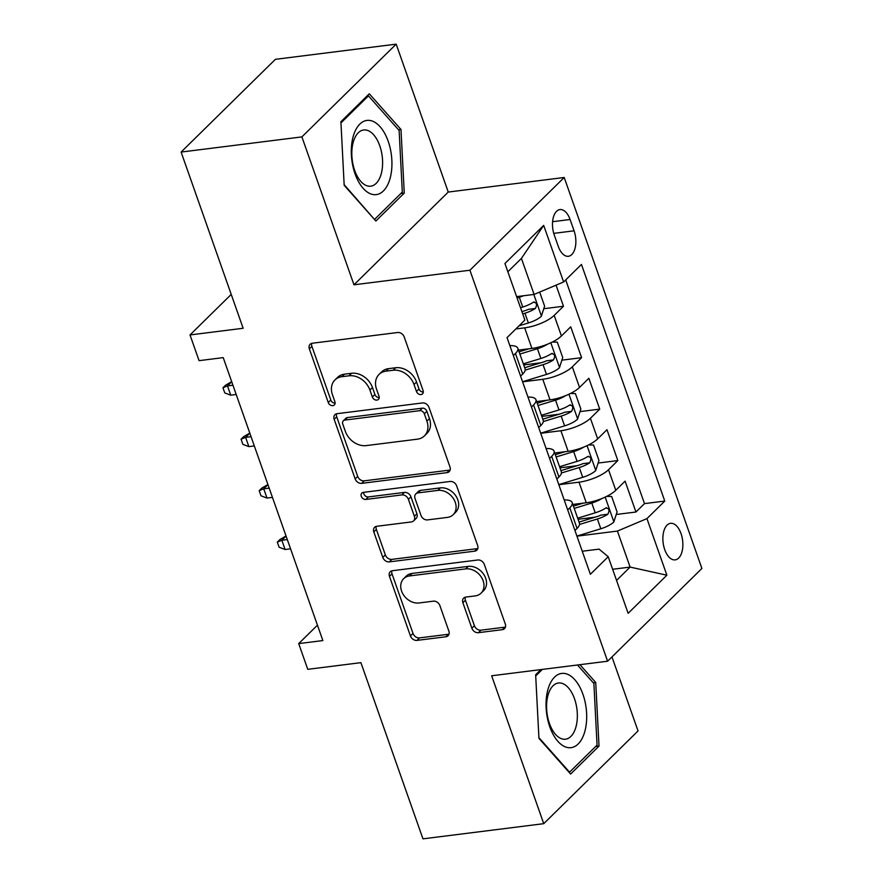 <?xml version="1.0" encoding="UTF-8"?>
<svg xmlns="http://www.w3.org/2000/svg" width="883" height="883" viewBox="0 0 883 883"><rect width="100%" height="100%" fill="white"/><g stroke="black" fill="none" stroke-linecap="round" stroke-linejoin="round"><path stroke-width="1.32" d="M421.025 394.558A3.951 3.102 -134.5 0 0 422.549 393.851A3.951 3.102 -134.5 0 0 423.1 390.606L404.204 336.964A5.651 4.426 -134.5 0 0 397.681 332.505L312.328 343.233A5.651 4.426 -134.5 0 0 310.143 344.249A5.651 4.426 -134.5 0 0 309.359 348.873L328.255 402.527A3.951 3.102 -134.5 0 0 332.814 405.639A3.951 3.102 -134.5 0 0 334.348 404.922A3.951 3.102 -134.5 0 0 334.889 401.688L332.45 394.745A18.079 14.161 -134.5 0 1 334.944 379.955A18.079 14.161 -134.5 0 1 341.931 376.688L349.05 375.794A18.079 14.161 -134.5 0 1 369.911 390.043L372.35 396.986A3.951 3.102 -134.5 0 0 376.92 400.098A3.951 3.102 -134.5 0 0 378.443 399.392A3.951 3.102 -134.5 0 0 378.995 396.147L376.544 389.204A18.079 14.161 -134.5 0 1 379.05 374.414A18.079 14.161 -134.5 0 1 386.037 371.147L393.145 370.253A18.079 14.161 -134.5 0 1 414.017 384.502L416.456 391.445A3.951 3.102 -134.5 0 0 421.025 394.558M681.025 533.575A18.411 9.812 82.8 0 0 670.583 523.321A18.411 9.812 82.8 0 0 664.722 549.612A18.411 9.812 82.8 0 0 675.175 559.866A18.411 9.812 82.8 0 0 681.025 533.575M471.864 628.232A5.651 4.426 -134.5 0 0 478.387 632.681L502.328 629.678A5.651 4.426 -134.5 0 0 504.513 628.652A5.651 4.426 -134.5 0 0 505.297 624.027L484.314 564.447A5.651 4.426 -134.5 0 0 477.791 559.988L392.427 570.716A5.651 4.426 -134.5 0 0 390.253 571.731A5.651 4.426 -134.5 0 0 389.469 576.356L410.452 635.948A5.651 4.426 -134.5 0 0 416.975 640.396L445.904 636.764A5.651 4.426 -134.5 0 0 448.078 635.738A5.651 4.426 -134.5 0 0 448.862 631.113L439.889 605.617A5.651 4.426 -134.5 0 0 433.365 601.168L419.017 602.968A15.11 11.843 -134.5 0 1 403.299 594.59A15.11 11.843 -134.5 0 1 403.663 578.685A15.11 11.843 -134.5 0 1 409.502 575.948L465.694 568.895A15.11 11.843 -134.5 0 1 481.412 577.261A15.11 11.843 -134.5 0 1 481.047 593.166A15.11 11.843 -134.5 0 1 475.209 595.904L465.849 597.085A5.651 4.426 -134.5 0 0 463.663 598.1A5.651 4.426 -134.5 0 0 462.88 602.725L471.864 628.232L474.414 625.727A5.651 4.426 -134.5 0 0 480.937 630.175L504.877 627.173A5.651 4.426 -134.5 0 0 505.451 627.051M301.887 136.898L353.973 284.801L448.255 192.053L396.18 44.15L301.887 136.898L181.103 152.075L243.156 328.266L190.011 334.944L199.072 360.661L223.222 357.626L322.869 640.572L298.708 643.608L307.77 669.325L360.915 662.658L422.957 838.85L543.74 823.673L638.034 730.925L611.963 656.919M353.973 284.801L469.922 270.231L607.603 661.212L491.654 675.771L543.74 823.673M447.03 472.637A5.651 4.426 -134.5 0 0 449.215 471.61A5.651 4.426 -134.5 0 0 449.988 466.986L429.006 407.405A5.651 4.426 -134.5 0 0 422.493 402.946L337.129 413.674A5.651 4.426 -134.5 0 0 334.944 414.69A5.651 4.426 -134.5 0 0 334.16 419.315L355.154 478.895A5.651 4.426 -134.5 0 0 361.666 483.354L447.03 472.637L449.579 470.12A5.651 4.426 -134.5 0 0 450.153 470.01M456.666 485.926L477.648 545.506A5.651 4.426 -134.5 0 1 476.864 550.131A5.651 4.426 -134.5 0 1 474.679 551.158L389.326 561.875A5.651 4.426 -134.5 0 1 382.803 557.427L373.818 531.919A5.651 4.426 -134.5 0 1 374.602 527.294A5.651 4.426 -134.5 0 1 376.787 526.279L411.401 521.93A5.651 4.426 -134.5 0 0 413.586 520.904A5.651 4.426 -134.5 0 0 414.37 516.279L408.41 499.37A5.651 4.426 -134.5 0 0 401.886 494.91L365.849 499.436A3.951 3.102 -134.5 0 1 361.732 497.25A3.951 3.102 -134.5 0 1 361.831 493.089A3.951 3.102 -134.5 0 1 363.354 492.372L450.142 481.467A5.651 4.426 -134.5 0 1 456.666 485.926M181.103 152.075L275.397 59.327L396.18 44.15M578.067 519.292L595.219 517.14M616.235 514.491L635.948 512.019L625.087 481.158L615.782 490.297L608.53 469.723A23.024 7.34 160.6 0 1 579.016 482.173L558.829 484.712M559.943 467.847L577.096 465.694M598.122 463.056L617.835 460.573L606.963 429.712L597.67 438.862L590.418 418.277A23.024 7.34 160.6 0 1 560.904 430.738L540.716 433.266M541.831 416.401L558.983 414.248M580.01 411.61L599.723 409.127L588.851 378.266L579.546 387.416L572.305 366.831A23.024 7.34 160.6 0 1 542.78 379.293L522.604 381.82M523.718 364.955L540.871 362.803M561.886 360.165L581.599 357.681L570.738 326.82L561.433 335.97A23.024 7.34 160.6 0 1 531.919 348.421L518.487 350.109M615.782 490.297A23.024 7.34 -19.4 0 1 586.268 502.758L572.835 504.447M597.67 438.862A23.024 7.34 -19.4 0 1 568.144 451.312L554.723 453.001M579.546 387.416A23.024 7.34 -19.4 0 1 550.032 399.867L536.599 401.555M554.281 235.044L558.266 246.357A17.837 9.503 82.8 0 0 568.398 256.291A17.837 9.503 82.8 0 0 574.071 230.816L570.087 219.503A17.837 9.503 82.8 0 0 559.965 209.569A17.837 9.503 82.8 0 0 554.281 235.044M469.922 270.231L564.204 177.483L701.897 568.464L607.603 661.212M635.948 512.019L644.491 503.619L664.778 501.069L581.444 264.425L563.608 281.975L534.094 294.425L516.61 296.622M664.778 501.069L646.941 518.619L666.875 575.208L628.133 613.31L608.21 556.72L590.374 574.27L507.03 337.626L524.877 320.076L504.944 263.487L543.674 225.386L563.608 281.975M543.773 308.719L563.486 306.246L554.182 315.397A23.024 7.34 160.6 0 1 524.668 327.847L515.849 328.951M509.844 345.617A23.024 7.34 160.6 0 1 517.835 348.277L525.087 368.851A23.024 7.34 160.6 0 1 522.703 374.072L520.595 376.136M517.835 348.277A23.024 7.34 160.6 0 1 515.451 353.498L513.354 355.562M574.943 530.473L577.052 528.398A23.024 7.34 -19.4 0 0 579.436 523.189L572.184 502.604A23.024 7.34 160.6 0 1 569.8 507.824L567.703 509.888M556.831 479.028L558.928 476.963A23.024 7.34 -19.4 0 0 561.323 471.743L554.071 451.158A23.024 7.34 160.6 0 1 551.687 456.379L549.579 458.443M538.718 427.582L540.815 425.518A23.024 7.34 -19.4 0 0 543.2 420.297L535.959 399.723A23.024 7.34 160.6 0 1 533.564 404.933L531.467 407.008M581.599 357.681L572.305 366.831M599.723 409.127L590.418 418.277M617.835 460.573L608.53 469.723M644.491 503.619L565.705 279.911M563.486 306.246L556.058 285.154M612.636 569.281L630.109 567.085L617.427 531.069L576.952 536.158M534.094 294.425L521.411 258.421L507.857 271.754M448.255 192.053L564.204 177.483M317.45 625.175L298.708 643.608M231.225 294.403L190.011 334.944M616.555 580.418L630.109 567.085L666.875 575.208M582.261 551.235L599.071 549.127L608.21 556.72M521.842 311.478L522.747 311.357M527.968 397.063A23.024 7.34 160.6 0 1 535.959 399.723M546.08 448.498A23.024 7.34 160.6 0 1 554.071 451.158M564.193 499.944A23.024 7.34 160.6 0 1 572.184 502.604M617.427 531.069L646.941 518.619M521.411 258.421L543.674 225.386M344.182 185.331L375.871 221.015L404.259 193.079L400.981 129.47L369.293 93.797L340.904 121.722L344.182 185.331M540.893 669.59L535.65 674.744L538.939 738.354L570.617 774.038L599.016 746.102L595.727 682.493L579.921 664.689M398.52 129.779L400.981 129.47M400.871 193.509L404.259 193.079M595.628 746.532L599.016 746.102M593.277 682.802L595.727 682.493M423.321 392.074A3.951 3.102 -134.5 0 1 419.006 388.939L416.555 381.997A18.079 14.161 -134.5 0 0 395.694 367.747L393.145 370.253M379.05 374.414L381.599 371.909A18.079 14.161 -134.5 0 1 388.586 368.641L395.694 367.747M334.944 379.955L337.494 377.449A18.079 14.161 -134.5 0 1 344.48 374.171L351.589 373.288A18.079 14.161 -134.5 0 1 372.46 387.538L374.9 394.48A3.951 3.102 -134.5 0 0 379.215 397.615M311.754 343.344A5.651 4.426 -134.5 0 0 311.909 346.368L330.805 400.021A3.951 3.102 -134.5 0 0 335.11 403.156M336.555 413.785A5.651 4.426 -134.5 0 0 336.71 416.809L357.692 476.39A5.651 4.426 -134.5 0 0 364.215 480.849L449.579 470.12M424.326 413.785A3.951 3.102 -134.5 0 0 419.767 410.672L344.834 420.087A3.951 3.102 -134.5 0 0 343.31 420.805A3.951 3.102 -134.5 0 0 342.759 424.039L345.341 431.357A18.079 14.161 -134.5 0 0 366.202 445.606L417.416 439.171A18.079 14.161 -134.5 0 0 424.403 435.904A18.079 14.161 -134.5 0 0 426.908 421.114L424.326 413.785L426.875 411.279A3.951 3.102 -134.5 0 0 422.306 408.167L419.767 410.672M343.31 420.805L345.86 418.288A3.951 3.102 -134.5 0 1 347.383 417.582L422.306 408.167M424.403 435.904L426.953 433.398A18.079 14.161 -134.5 0 0 429.458 418.608L426.908 421.114M426.875 411.279L429.458 418.608M376.213 526.389A5.651 4.426 -134.5 0 0 376.368 529.414L385.352 554.91A5.651 4.426 -134.5 0 0 391.864 559.369L477.228 548.641A5.651 4.426 -134.5 0 0 477.802 548.531M413.586 520.904L416.136 518.398A5.651 4.426 -134.5 0 0 416.919 513.774L410.959 496.864A5.651 4.426 -134.5 0 0 404.436 492.405L368.399 496.93L365.849 499.436M363.608 492.339A3.951 3.102 -134.5 0 0 368.399 496.93M447.328 517.416A15.11 11.843 -134.5 0 0 453.167 514.679A15.11 11.843 -134.5 0 0 453.531 498.774A15.11 11.843 -134.5 0 0 437.813 490.396L418.012 492.891A5.651 4.426 -134.5 0 0 415.827 493.906A5.651 4.426 -134.5 0 0 415.043 498.531L421.003 515.451A5.651 4.426 -134.5 0 0 427.527 519.899L447.328 517.416M453.167 514.679L455.716 512.173A15.11 11.843 -134.5 0 0 456.081 496.268A15.11 11.843 -134.5 0 0 440.363 487.891L437.813 490.396M415.827 493.906L418.376 491.401A5.651 4.426 -134.5 0 1 420.562 490.385L440.363 487.891M465.275 597.195A5.651 4.426 -134.5 0 0 465.429 600.219L474.414 625.727M481.047 593.166L483.597 590.661A15.11 11.843 -134.5 0 0 483.961 574.756A15.11 11.843 -134.5 0 0 468.244 566.389L465.694 568.895M403.663 578.685L406.213 576.18A15.11 11.843 -134.5 0 1 412.052 573.442L468.244 566.389M391.864 570.826A5.651 4.426 -134.5 0 0 392.019 573.851L413.001 633.431A5.651 4.426 -134.5 0 0 419.524 637.89L448.454 634.259A5.651 4.426 -134.5 0 0 449.017 634.149M523.509 295.761A15.254 4.868 160.6 0 1 519.303 297.262L517.074 297.946M539.656 292.074L544.612 306.136L541.323 316.291A15.254 4.868 160.6 0 1 528.365 322.979L519.016 325.838M522.692 313.895L524.921 313.211A15.254 4.868 -19.4 0 0 535.374 308.465C537.405 304.381 536.676 302.328 533.2 302.295A15.254 4.868 160.6 0 1 522.747 307.041L520.517 307.714M535.374 308.465L528.42 309.348A7.77 2.483 160.6 0 1 525.065 310.65L521.897 311.622M534.149 301.92L533.2 302.295M388.178 141.225A37.406 19.934 82.8 0 0 359.845 124.084A37.406 19.934 82.8 0 0 355.054 173.819A37.406 19.934 82.8 0 0 383.388 190.96A37.406 19.934 82.8 0 0 388.178 141.225M379.756 145.739A28.322 15.099 82.8 0 0 363.686 129.978A28.322 15.099 82.8 0 0 354.668 170.408A28.322 15.099 82.8 0 0 370.739 186.181A28.322 15.099 82.8 0 0 379.756 145.739M374.282 219.216L344.149 184.635M340.959 122.914L368.432 95.894L399.127 130.463L402.306 192.086L374.8 219.15M366.975 96.07L368.432 95.894M564.447 673.442A37.406 19.934 82.8 0 0 546.135 707.934A37.406 19.934 82.8 0 0 568.288 747.658A37.406 19.934 82.8 0 0 586.599 713.155A37.406 19.934 82.8 0 0 564.447 673.442M560.517 683.012A28.322 15.099 82.8 0 0 558.431 683A28.322 15.099 82.8 0 0 546.776 711.058A28.322 15.099 82.8 0 0 563.409 739.192A28.322 15.099 82.8 0 0 565.495 739.203A28.322 15.099 82.8 0 0 577.151 711.146A28.322 15.099 82.8 0 0 560.517 683.012M577.46 664.998L593.884 683.486L597.063 745.12L569.546 772.183L538.906 737.669M535.716 675.937L542.35 669.402M547.504 344.204A15.254 4.868 160.6 0 1 537.427 348.708L519.877 354.061M528.862 348.807L519.083 351.798M552.317 342.052L557.294 342.14L562.725 357.571L559.436 367.736A15.254 4.868 160.6 0 1 546.478 374.425L522.57 381.732M525.186 370.109L543.034 364.657A15.254 4.868 -19.4 0 0 553.486 359.911C555.517 355.827 554.8 353.774 551.312 353.741A15.254 4.868 160.6 0 1 540.871 358.476L523.321 363.84M553.486 359.911L546.533 360.783A7.77 2.483 160.6 0 1 543.177 362.096L524.69 367.747M552.261 353.366L551.312 353.741M231.721 381.754L227.494 385.915L230.75 395.176L236.203 394.491M230.75 395.176L224.768 392.913L222.958 387.758L227.494 385.915L232.946 385.231M222.958 387.758L225.507 385.253L231.677 381.644M565.617 395.65A15.254 4.868 160.6 0 1 555.539 400.154L537.99 405.507M546.985 400.253L537.195 403.244M570.429 393.487L575.407 393.586L580.837 409.017L577.559 419.182A15.254 4.868 160.6 0 1 564.601 425.871L540.683 433.178M543.31 421.555L561.158 416.103A15.254 4.868 -19.4 0 0 571.61 411.357C573.641 407.273 572.912 405.22 569.436 405.187A15.254 4.868 160.6 0 1 558.983 409.922L541.434 415.286M571.61 411.357L564.656 412.229A7.77 2.483 160.6 0 1 561.29 413.542L542.813 419.182M570.385 404.811L569.436 405.187M249.834 433.2L245.606 437.361L248.863 446.621L254.326 445.937M248.863 446.621L242.88 444.348L241.07 439.204L245.606 437.361L251.059 436.677M241.07 439.204L243.62 436.699L249.801 433.089M583.729 447.096A15.254 4.868 160.6 0 1 573.652 451.599L556.113 456.952M565.098 451.699L555.308 454.679M588.553 444.933L593.519 445.032L598.961 460.462L595.672 470.617A15.254 4.868 160.6 0 1 582.714 477.317L558.796 484.624M561.422 472.99L579.27 467.537A15.254 4.868 -19.4 0 0 589.723 462.802C591.753 458.719 591.025 456.654 587.548 456.632A15.254 4.868 160.6 0 1 577.096 461.368L559.557 466.732M589.723 462.802L582.769 463.674A7.77 2.483 160.6 0 1 579.414 464.988L560.926 470.628M588.497 456.257L587.548 456.632M267.957 484.646L263.719 488.807L266.986 498.067L272.439 497.383M266.986 498.067L260.993 495.793L259.183 490.65L263.719 488.807L269.183 488.122M259.183 490.65L261.732 488.144L267.913 484.524M601.853 498.542A15.254 4.868 160.6 0 1 591.776 503.034L574.226 508.398M583.21 503.144L573.431 506.125M606.665 496.378L611.643 496.478L617.074 511.908L613.784 522.063A15.254 4.868 160.6 0 1 600.826 528.762L576.919 536.069M579.535 524.436L597.394 518.983A15.254 4.868 -19.4 0 0 607.835 514.248C609.866 510.164 609.149 508.1 605.661 508.078A15.254 4.868 160.6 0 1 595.219 512.813L577.67 518.178M607.835 514.248L600.893 515.12A7.77 2.483 160.6 0 1 597.526 516.434L579.038 522.074M606.61 507.692L605.661 508.078M286.07 536.091L281.843 540.253L285.099 549.513L290.562 548.829M285.099 549.513L279.116 547.239L277.306 542.096L281.843 540.253L287.295 539.568M277.306 542.096L279.856 539.59L286.026 535.97M586.268 502.758L579.016 482.173M568.144 451.312L560.904 430.738M550.032 399.867L542.78 379.293M531.919 348.421L524.668 327.847M522.703 374.072L515.451 353.498M577.052 528.398L569.8 507.824M558.928 476.963L551.687 456.379M540.815 425.518L533.564 404.933M561.433 335.97L554.182 315.397M552.603 221.699L570.087 219.503M553.751 233.366L574.071 230.816M416.555 381.997L414.017 384.502M388.586 368.641L386.037 371.147M374.9 394.48L372.35 396.986M372.46 387.538L369.911 390.043M351.589 373.288L349.05 375.794M344.48 374.171L341.931 376.688M330.805 400.021L328.255 402.527M311.909 346.368L309.359 348.873M419.006 388.939L416.456 391.445M364.215 480.849L361.666 483.354M357.692 476.39L355.154 478.895M336.71 416.809L334.16 419.315M347.383 417.582L344.834 420.087M477.228 548.641L474.679 551.158M391.864 559.369L389.326 561.875M385.352 554.91L382.803 557.427M376.368 529.414L373.818 531.919M416.919 513.774L414.37 516.279M410.959 496.864L408.41 499.37M404.436 492.405L401.886 494.91M420.562 490.385L418.012 492.891M465.429 600.219L462.88 602.725M412.052 573.442L409.502 575.948M448.454 634.259L445.904 636.764M419.524 637.89L416.975 640.396M413.001 633.431L410.452 635.948M392.019 573.851L389.469 576.356M504.877 627.173L502.328 629.678M480.937 630.175L478.387 632.681M541.411 316.037L533.807 294.469M522.747 307.041L519.303 297.262M528.365 322.979L524.921 313.211M559.524 367.483L550.815 342.77M540.871 358.476L537.427 348.708M546.478 374.425L543.034 364.657M577.637 418.928L568.939 394.215M558.983 409.922L555.539 400.154M564.601 425.871L561.158 416.103M595.76 470.363L587.052 445.661M577.096 461.368L573.652 451.599M582.714 477.317L579.27 467.537M613.873 521.809L605.175 497.107M595.219 512.813L591.776 503.034M600.826 528.762L597.394 518.983"/></g></svg>
